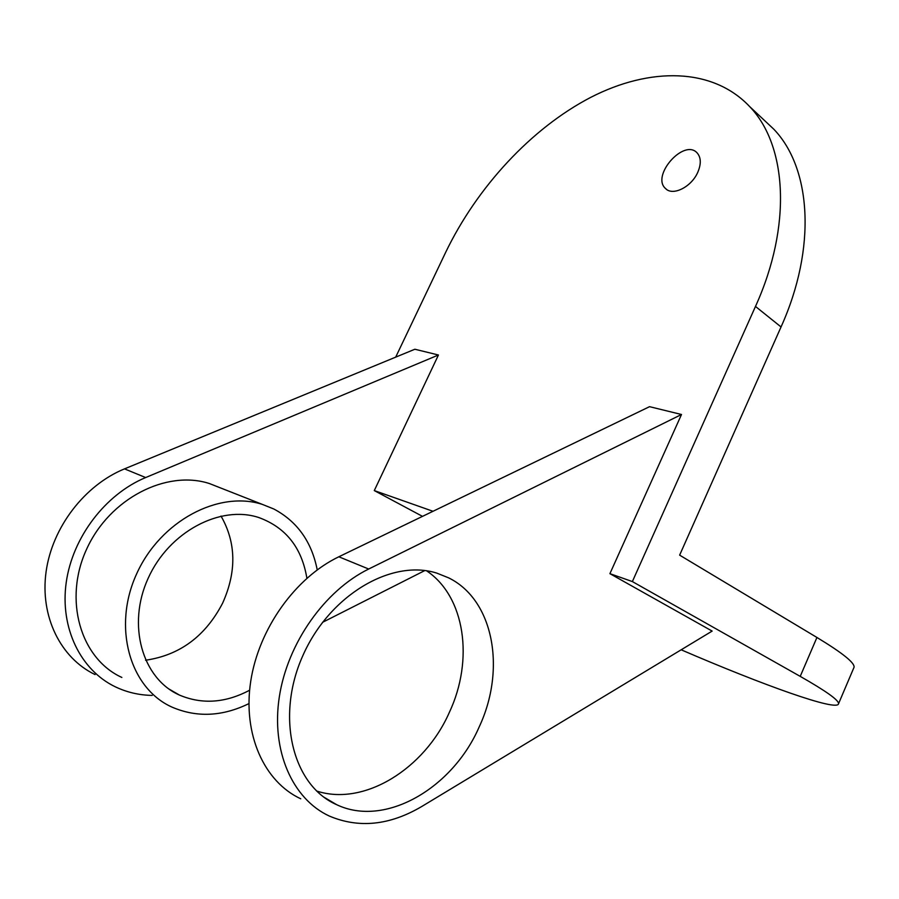 <?xml version="1.0" encoding="UTF-8"?>
<svg xmlns="http://www.w3.org/2000/svg" width="899" height="899" viewBox="0 0 899 899"><rect width="100%" height="100%" fill="white"/><g stroke="black" fill="none" stroke-linecap="round" stroke-linejoin="round"><path stroke-width="1.35" d="M697.781 172.271C701.321 163.899 701.085 157.437 697.085 152.864C683.959 138.244 650.854 175.889 665.541 188.532C672.688 196.353 691.455 187.037 697.781 172.271M433.003 511.284L374.287 490.584L438.442 355.004L414.866 349.239L124.5 468.873C84.821 485.089 52.254 527.106 46.085 571.753C39.871 616.411 60.581 658.068 95.058 674.565M763.701 119.736L773.679 129.085C811.303 168.023 816.809 247.663 781.04 326.955L755.486 306.435L632.368 581.574L609.915 573.663L681.498 414.495L649.539 406.674L338.833 556.784C295.524 577.518 258.732 628.57 250.709 681.386C242.629 734.225 264.048 781.77 300.749 798.795M755.486 306.435C792.075 225.851 787.131 145.424 749.676 106.599C712.66 67.335 649.921 66.931 590.643 97.418C531.185 128.366 476.908 187.318 445.589 252.507L395.695 357.128M681.172 649.797C763.745 685.42 837.621 711.817 838.531 703.748C838.958 700.287 826.192 691.162 800.222 676.374L816.933 637.47L679.633 555.144L781.04 326.955M632.368 581.574L800.222 676.374M681.498 414.495L368.691 569.022C324.966 590.429 287.635 642.774 279.342 696.725C270.97 750.699 292.411 799.02 329.326 816.056C358.926 828.563 389.75 825.372 421.788 806.482L712.143 631.087L609.915 573.663M422.496 516.363L374.287 490.584M816.933 637.47C842.498 652.955 854.87 662.9 854.05 667.272L853.713 668.069M448.612 577.843C493.686 599.847 506.339 669.294 479.122 727.066C452.669 788.131 385.109 827.934 336.563 804.639C292.58 785.4 275.476 717.02 302.637 656.113C329.281 595.014 391.717 558.684 436.802 573.113L448.612 577.843M426.576 570.809C465.109 596.543 474.121 659.844 449.264 712.581C424.654 768.578 364.23 806.695 316.605 791.008M438.442 355.004L145.66 477.549C105.565 494.18 72.549 537.085 66.211 582.541C59.828 628.008 80.652 670.272 115.398 686.858C126.905 692.331 139.165 695.185 152.178 695.41M322.46 622.378L424.811 570.562M221.019 516.06C236.19 542.659 236.729 571.685 222.626 603.139C205.422 636.234 179.733 655.259 145.559 660.226M249.607 690.23C225.492 703.007 202.106 704.625 179.463 695.084C142.154 678.599 126.781 624.771 148.166 578.259C169.102 531.556 220.525 504.777 258.845 517.554C285.781 527.421 301.794 547.637 306.885 578.214M219.997 487.719L209.422 483.55C166.618 469.593 109.723 498.271 86.686 549.031C63.166 599.588 80.46 658.596 121.848 677.441M317.223 569.876C311.695 541.76 297.221 521.454 273.802 508.98L262.384 504.406C218.895 490.281 160.55 520.678 136.659 573.809C112.274 626.749 129.625 687.982 171.754 707.007C196.51 717.75 222.233 716.615 248.922 703.614M338.833 556.784L368.691 569.022M124.5 468.873L145.66 477.549M749.676 106.599L773.679 129.085M854.05 667.272L838.531 703.748M323.719 797.031L336.563 804.639M168.742 688.881L179.463 695.084M262.384 504.406L209.422 483.55M666.597 189.419L665.541 188.532"/></g></svg>
